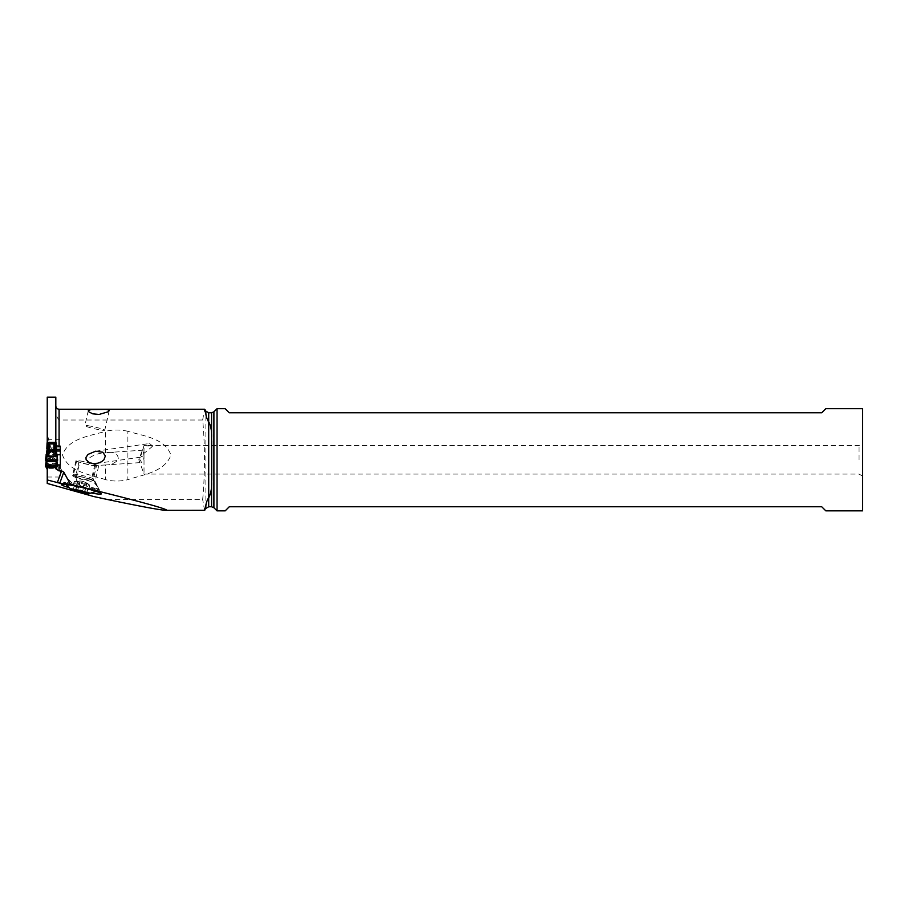 <?xml version="1.0" encoding="UTF-8"?>
<svg xmlns="http://www.w3.org/2000/svg" width="908" height="908" viewBox="0 0 908 908"><rect width="100%" height="100%" fill="white"/><g stroke="black" fill="none" stroke-linecap="round" stroke-linejoin="round"><path stroke-width="0.68" stroke-dasharray="4.54 3.41" d="M47.239 442.764A20.43 1.782 180 0 0 48.169 442.4M54.889 442.4A20.43 1.782 180 0 0 55.819 442.764M54.786 450.652L48.272 450.652L54.786 450.652L54.889 449.21A20.43 1.782 180 0 1 55.978 448.802L56.228 442.922M54.889 449.21L48.169 449.21A20.43 1.782 180 0 0 47.068 448.802L46.83 442.922M46.83 466.122L46.83 450.504L46.83 455.135L47.693 445.59M46.07 454.885L47.227 448.268M46.308 454.511L46.16 455.566M46.853 454.375L46.932 453.24M45.616 460.379L46.853 454.465M46.83 455.135L46.807 461.048M56.727 454.443L56.977 455.033M55.978 449.12L57.442 460.379M56.205 454.465L56.251 461.048M56.228 468.834L56.228 466.122L56.228 468.834L47.239 468.834M56.228 462.819L56.228 466.122M56.228 450.504L56.228 462.036M57.442 466.644L46.83 467.132L57.658 466.78L56.251 465.974L57.442 466.644L57.227 464.896L47.239 464.896L47.239 477.018L47.239 443.637M56.228 448.677L56.228 449.494L47.239 449.494M55.365 445.59L56.444 452.786M56.126 453.24L56.205 454.375M55.978 450.481L55.831 448.268M46.331 454.443L47.556 446.407M56.716 460.662L56.058 457.904L56.228 460.889M55.467 452.729L56.069 458.007M56.069 457.995L55.513 452.127C55.161 450.413 54.957 450.186 54.911 451.446L54.775 455.033L55.479 455.998L54.911 451.446M55.513 452.127L56.727 460.742M56.126 459.153L56.205 460.22M56.784 461.185L56.205 460.288M56.795 461.151C59.78 463.159 49.066 466.633 46.16 462.376L46.263 461.151M46.83 448.677L46.274 461.185M46.83 466.269L46.83 468.834L46.83 466.269L56.228 466.269M47.068 448.802L46.989 457.995M46.853 460.299L46.989 458.007M46.853 460.22L46.932 459.153M46.717 460.072L47.579 452.729L46.081 461.343M46.603 459.119L47.545 452.127C47.897 450.459 48.101 450.243 48.147 451.446L48.419 458.347L49.202 458.915L50.042 457.337L53.005 457.337L53.856 458.915L53.856 451.128M47.579 452.729L47.068 456.474M47.556 452.91L48.147 451.446M47.874 451.889L47.579 455.998L48.283 455.033M53.005 457.337L52.221 459.051L50.837 459.062L50.042 457.337M50.837 459.062C48.828 461.832 47.749 460.81 47.579 455.998M54.639 451.072L54.775 455.033M54.639 458.347L53.856 458.915M52.221 459.051C54.48 461.809 55.57 460.787 55.479 455.998M55.184 451.889L56.977 461.355M48.272 450.652L48.26 454.329M48.169 449.21L48.26 450.516M46.308 460.821C45.309 462.376 47.046 463.284 51.518 463.534C55.978 463.239 57.715 462.331 56.75 460.821M48.26 443.637L54.798 443.637M107.473 499.514L202.654 499.514C203.823 487.936 204.425 474.691 204.459 459.777C204.425 444.852 203.823 431.606 202.654 420.029L59.088 420.029C56.432 416.874 55.343 413.639 55.819 410.348L55.819 397.148M47.239 397.148L47.239 433.434C52.221 459.255 67.43 487.993 93.717 496.528M127.88 431.277C120.435 429.62 112.978 429.62 105.521 431.277L105.521 452.706L108.62 452.513C115.078 451.775 118.301 454.148 118.312 459.618C114.794 463.25 110.526 465.032 105.521 464.953L105.521 479.662C112.967 481.478 120.423 481.478 127.88 479.662L127.88 431.277C142.999 436.044 165.347 438.053 170.92 455.214C164.507 472.171 142.965 474.612 127.88 479.662M105.521 479.662C90.38 474.578 68.384 472.069 62.47 454.931C68.577 437.951 90.357 436.056 105.521 431.277M47.239 483.442L47.239 433.434M60.314 446.169L60.314 477.018L60.314 467.983L47.239 467.983M56.966 454.715L47.239 454.715M60.314 464.953L60.314 467.983M60.314 447.939L47.239 447.939M47.239 451.049L56.319 451.049M55.819 443.637L56.228 446.021M55.819 445.873L55.819 410.348M204.584 510.307L202.654 499.514M202.654 420.029L204.584 409.236M55.819 468.8L55.819 465.112M55.865 464.714L47.239 464.714L57.193 464.896M91.481 493.044A20.146 1.714 13 0 1 68.895 487.653M95.329 488.345L81.277 484.713L64.423 482.137L69.848 484.577L91.515 489.628L98.03 490.286L98.609 489.9L95.329 488.345L98.893 488.924A17.774 1.51 13 0 1 81.607 486.393L70.245 484.679M81.607 486.393C78.031 483.692 76.215 480.831 76.17 477.801L75.364 477.426L78.917 462.07L79.734 462.331A11.237 0.953 -167 0 0 95.204 465.94A11.237 0.953 -167 0 0 98.666 466.042A11.237 0.953 -167 0 0 95.715 464.669L94.897 464.408A11.237 0.953 -167 0 0 79.416 460.799A11.237 0.953 -167 0 0 75.954 460.696A11.237 0.953 -167 0 0 78.917 462.07M96.588 465.452A10.215 0.863 13 0 1 86.635 464.045A10.215 0.863 13 0 1 76.681 460.844A10.215 0.863 13 0 1 86.635 462.263A10.215 0.863 13 0 1 96.588 465.452L93.445 478.993A10.215 0.863 -167 0 0 83.491 475.792A10.215 0.863 -167 0 0 73.548 474.373A10.215 0.863 -167 0 0 83.491 477.574A10.215 0.863 -167 0 0 93.445 478.993L93.683 480.446A10.817 0.919 13 0 1 83.173 479.027A10.817 0.919 13 0 1 72.697 475.576A10.817 0.919 13 0 1 75.966 475.747A10.817 0.919 13 0 1 83.173 477.143A10.817 0.919 13 0 1 93.683 480.446L98.098 487.471L92.139 480.139A11.237 0.953 13 0 1 95.068 481.433A11.237 0.953 13 0 1 95.079 481.512A11.237 0.953 13 0 1 91.629 481.41A11.237 0.953 13 0 1 76.158 477.812L79.734 462.331M98.098 487.471L98.893 488.913M75.739 489.821L77.725 481.251L79.734 481.876L77.793 490.275M86.907 492.84L88.836 484.441C87.157 483.181 86.396 482.886 86.532 483.555L79.734 481.876M84.512 491.852L86.566 483.589M82.412 481.376A15.981 15.924 -0 0 1 89.71 485.247L88.836 484.441L89.71 485.247L88.836 484.668L86.941 492.851M88.836 484.668C87.157 483.533 86.385 483.476 86.532 484.497L84.626 492.125M84.592 492.896L86.532 484.497L84.331 484.112L82.651 491.376M73.264 489.934L75.228 481.546C77.271 481.251 78.031 481.546 77.532 482.432L84.331 484.112M75.92 489.843L77.532 482.432L75.591 490.819M75.228 481.546L74.138 481.66L75.228 481.319L73.287 489.707M75.602 489.821L77.532 481.49C78.043 480.956 77.271 480.899 75.228 481.319L75.443 481.274A15.981 15.981 0 0 1 89.279 484.804M95.715 464.669L92.139 480.139L83.139 477.256L72.549 475.667M72.47 475.781L75.364 477.426M217.035 408.691L217.035 510.852M862.6 510.852L862.6 408.691M825.826 510.852L821.74 506.766L229.27 506.766L225.184 510.852M825.826 408.691L821.74 412.777L229.27 412.777L225.184 408.691M862.6 459.777L862.6 443.422L862.6 459.777M859.059 459.777L859.059 445.465L859.059 459.777M144.009 452.876L144.009 445.465L140.808 455.986L142.147 456.917L144.009 453.342L144.009 459.777L144.009 456.622L143.566 459.777L141.693 462.478L139.9 459.777C140.524 454.204 141.625 451.004 143.214 450.164L144.009 456.622M144.009 445.476L152.34 446.509L144.009 453.342M144.009 459.777L144.009 474.078L144.009 459.777M105.521 464.953L101.503 465.214C97.338 465.407 84.603 465.6 88.485 458.54C93.501 454.897 99.176 452.956 105.521 452.706M106.815 452.604L143.214 450.164M152.34 446.509A6.129 3.848 -98.1 0 0 148.481 443.694A6.129 3.848 -98.1 0 0 146.143 445.624M87.985 425.716A10.215 0.863 13 0 1 98.847 428.043A10.215 0.863 13 0 1 104.749 430.233A10.215 0.863 13 0 1 101.605 430.142A10.215 0.863 13 0 1 90.743 427.816A10.215 0.863 13 0 1 84.841 425.625A10.215 0.863 13 0 1 87.985 425.716M47.068 449.12L47.068 450.481M55.978 448.802L55.978 456.474M46.807 465.974L56.251 465.974L46.807 465.963M54.798 450.516L54.798 454.329M54.571 451.094L48.487 451.094M49.202 451.128L49.202 458.915M48.419 451.072L48.419 458.347M59.088 409.224L59.088 420.029M94.171 488.027L95.261 491.114M66.602 486.926L69.008 484.339M98.541 490.172L96.1 491.387L94.977 488.254M69.848 484.577L67.884 486.699M84.331 482.942L82.39 491.33M79.734 483.045L78.043 490.354M94.897 464.408L91.333 479.764M205.878 508.401L205.878 411.142M208.704 412.777L208.704 506.766M211.587 506.766L211.587 412.777M213.902 411.823L213.902 507.72M57.431 464.907L57.658 466.78M47.239 477.018L60.314 477.018M47.239 439.699L60.314 439.699M64.298 482.182L61.381 484.361M95.068 481.433L98.666 488.447M98.643 490.048L98.904 488.935L101.355 493.702M65.773 484.418L64.23 482.42M77.475 481.501L75.534 489.843M89.71 485.247L87.872 493.18M86.566 484.6L84.637 492.942M77.475 482.5L75.534 490.842M74.138 481.66L72.3 489.594M75.954 460.696L72.447 475.86M76.681 460.844L73.548 474.373L72.458 475.724M98.666 466.042L95.079 481.512M147.868 445.465L859.059 445.465L862.6 443.422M862.6 476.121L859.059 474.078L144.009 474.078L138.81 459.777L141.512 452.343M103.762 465.1L141.966 462.49M96.543 463.455L141.852 457.019M95.556 451.219L148.481 443.694M109.3 410.598L104.749 430.233M88.303 410.688L84.841 425.625"/><path stroke-width="1.36" d="M46.83 448.677L47.068 442.809A20.43 1.782 180 0 0 47.239 442.764M54.786 443.615L48.419 443.899L54.639 443.899L54.889 442.4L48.169 442.4L48.419 451.185L49.202 451.651L50.042 450.073L50.837 451.73C48.43 454.42 47.341 453.557 47.579 449.131L48.283 447.984M55.819 442.764A20.43 1.782 180 0 0 55.978 442.809L56.228 450.504L56.228 442.922M56.228 461.162L57.658 460.231L52.312 459.709L45.616 460.095L46.83 461.162M56.977 455.033L57.658 460.231M56.795 454.84C58.929 456.656 47.625 458.029 46.16 455.566L46.263 454.84M56.228 465.112L56.228 468.834L56.228 461.412L56.228 465.112L46.83 465.112L47.239 468.834M56.228 462.036L56.228 462.819M60.314 449.494L56.228 449.494L56.228 450.504M56.444 452.786L55.513 445.873L54.911 444.659L55.479 449.131L54.775 447.984L54.911 444.659M57.034 455.18L55.831 448.268M55.502 446.407L55.184 445.215M54.775 447.984L54.639 451.185L53.856 451.651L53.005 450.073L50.042 450.073M45.4 460.231L47.693 445.59L48.147 444.659L48.26 447.315M48.147 444.659L47.227 448.268M47.874 445.215L47.579 449.131M55.479 449.131C55.706 453.342 54.616 454.204 52.221 451.719L53.005 450.073M52.221 451.719L50.837 451.73M56.75 454.511C57.227 455.328 56.5 455.782 54.571 455.895C52.789 456.156 44.39 456.156 46.308 454.511M55.887 464.726L57.193 464.896L56.716 460.662M56.341 460.084L56.727 460.742M56.784 461.185L56.205 460.288M46.16 462.376L45.4 466.78L46.83 467.132L45.616 466.928L46.83 465.861L45.616 466.644M57.045 461.843L56.795 461.151M46.853 460.288L46.274 461.185M46.83 461.627L46.83 465.112L46.83 461.627L56.228 461.627M46.263 461.151L46.717 460.072M46.308 460.821L46.07 461.514M57 461.536L56.75 460.821M48.26 443.637L47.239 443.637L47.239 442.298L55.819 442.298L55.819 443.637L54.798 443.637M47.239 442.298L47.239 397.148L55.819 397.148L55.819 442.298M47.239 465.112L47.239 483.442L93.717 496.528L107.473 499.514C141.5 506.596 160.966 510.194 165.869 510.319L166.709 510.126C164.496 508.083 132.42 499.491 70.472 484.339L63.798 472.137L61.608 470.866L59.088 470.866L59.088 464.953L57.193 464.896M60.314 454.715L56.966 454.715M59.088 464.953L60.314 464.953L60.314 446.169L59.088 446.169L59.088 409.224C57.102 409.031 56.012 407.942 55.819 405.955M56.319 451.049L60.314 451.049M55.819 445.873L59.088 446.169M59.088 409.224L204.584 409.224L205.878 413.254C205.821 415.614 206.763 418.554 208.704 422.072L208.704 497.471C206.763 501 205.821 503.94 205.878 506.289L204.584 510.307L165.869 510.319M106.406 409.406L90.845 409.531L88.292 410.768L88.802 411.835L92.741 413.844L99.097 414.445L108.12 411.812L109.221 410.178L106.406 409.406M86.124 459.777L89.54 462.717L93.172 463.557L97.553 463.273L101.537 461.763L103.932 459.777L105.362 455.952L102.786 452.207L95.556 451.219L88.008 454.42L85.965 457.405L86.124 459.777M55.819 465.112L55.819 468.8L59.088 470.866M55.819 467.597L47.239 467.597M47.239 479.935L59.78 483.181L70.472 484.339M68.895 487.653A20.146 1.714 13 0 1 67.419 487.187L66.602 486.926A20.146 1.714 13 0 1 61.381 484.361A20.146 1.714 13 0 1 67.498 484.645A20.146 1.714 13 0 1 95.261 491.114L96.078 491.376A20.146 1.714 13 0 1 101.355 493.702A20.146 1.714 13 0 1 95.17 493.657A20.146 1.714 13 0 1 91.481 493.044M80.086 490.57A9.398 0.794 -167 0 0 71.085 489.469A9.398 0.794 -167 0 0 80.086 492.204A9.398 0.794 -167 0 0 89.018 493.623A9.398 0.794 -167 0 0 80.086 490.57M76.851 490.025L87.872 493.18L76.851 491.262L72.3 489.594L76.851 490.025M208.863 422.072C210.94 426.056 211.859 431.277 211.587 437.735L211.689 478.777L211.689 440.766M208.863 497.471C210.94 493.487 211.859 488.266 211.587 481.808L211.689 478.777M211.587 481.808L211.587 506.766L213.902 507.72L217.035 510.852L217.035 408.691L213.902 411.823L211.587 412.777L211.587 437.735M217.035 408.691L225.184 408.691L229.27 412.777L821.74 412.777L825.826 408.691L862.6 408.691L862.6 510.852L825.826 510.852L821.74 506.766L229.27 506.766L225.184 510.852L217.035 510.852M46.83 465.112L46.83 468.834M57.442 460.379L45.616 460.095L46.807 461.048L56.251 461.048L57.442 460.379M47.068 442.809L47.068 449.12M55.978 442.809L55.978 449.12M54.639 443.899L54.639 451.185M54.798 443.49L54.798 447.315M48.419 443.899L48.419 451.185M49.202 451.651L49.202 443.864M53.856 443.864L53.856 451.651M47.239 466.576L55.819 466.576M61.608 470.866L57.306 482.704M59.78 483.181L63.798 472.137M66.602 486.926L67.328 486.143M82.651 491.376L82.39 492.499M78.043 490.354L77.793 491.444M208.704 422.072L208.704 412.777L205.878 411.142L205.878 413.254M205.878 506.289L204.947 510.001M205.878 508.401L208.704 506.766L208.704 497.471M213.902 507.72L213.902 411.823M46.206 460.594L45.4 466.78M56.852 460.594L57.431 464.907M71.062 489.446L65.773 484.418M89.052 493.623L96.1 491.387M84.626 492.125L84.478 492.783M75.92 489.843L75.705 490.774M205.878 411.142L204.947 409.542M211.587 412.777L208.704 412.777M211.587 506.766L208.704 506.766"/></g></svg>
